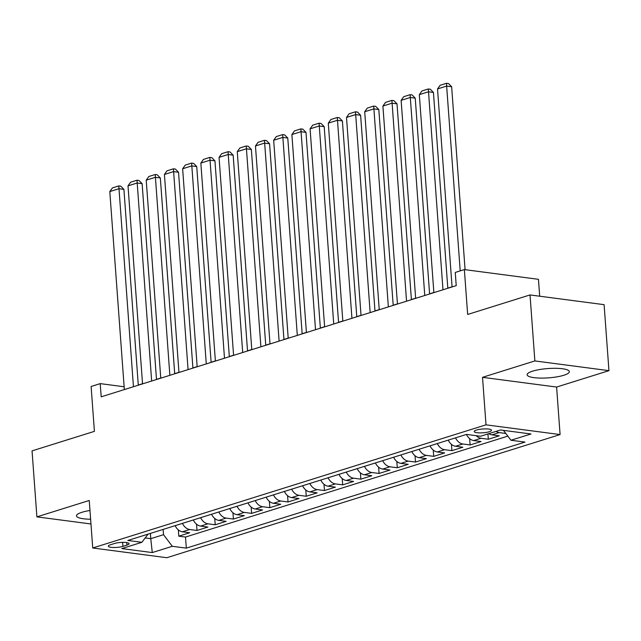 <?xml version="1.0" encoding="UTF-8"?>
<svg xmlns="http://www.w3.org/2000/svg" width="641" height="641" viewBox="0 0 641 641"><rect width="100%" height="100%" fill="white"/><g stroke="black" fill="none" stroke-linecap="round" stroke-linejoin="round"><path stroke-width="0.96" d="M532.615 371.155A21.161 4.655 175.8 0 0 527.126 374.753A21.161 4.655 175.8 0 0 540.78 378.094A21.161 4.655 175.8 0 0 563.856 375.257A21.161 4.655 175.8 0 0 569.344 371.652A21.161 4.655 175.8 0 0 555.691 368.311A21.161 4.655 175.8 0 0 532.615 371.155M89.98 510.5A21.161 4.655 175.8 0 0 81.992 512.271A21.161 4.655 175.8 0 0 76.503 515.869A21.161 4.655 175.8 0 0 90.621 519.218M476.447 430.055A8.686 1.915 175.8 0 0 474.196 431.529A8.686 1.915 175.8 0 0 479.797 432.899A8.686 1.915 175.8 0 0 489.259 431.738A8.686 1.915 175.8 0 0 491.511 430.255A8.686 1.915 175.8 0 0 485.91 428.885A8.686 1.915 175.8 0 0 476.447 430.055M539.69 296.206L538.448 279.316L464.364 269.589L455.254 272.441L456.224 285.638L101.19 396.827L100.22 383.622L91.118 386.475L94.411 431.353L32.05 450.879L36.898 516.87L90.966 523.969M608.95 370.658L604.102 304.667L530.019 294.94L534.866 360.931L482.521 377.325L486.006 424.831L560.09 434.566L556.604 387.052L608.95 370.658L534.866 360.931M486.006 424.831L92.729 547.991L166.82 557.718L560.09 434.566M175.121 525.66A10.857 7.716 72.6 0 0 182.413 531.798L189.72 532.751L178.799 536.172L178.334 529.883M182.405 523.385A10.857 7.716 72.6 0 0 189.696 529.514L197.003 530.476L196.547 524.178M197.003 530.476L207.932 527.054L200.617 526.093A10.857 7.716 72.6 0 1 193.326 519.963M211.53 514.258A10.857 7.716 72.6 0 0 218.829 520.388L226.137 521.349L215.216 524.771L214.751 518.473M229.742 508.561A10.857 7.716 72.6 0 0 237.034 514.691L244.341 515.644L233.42 519.066L232.955 512.776M247.947 502.856A10.857 7.716 72.6 0 0 255.246 508.986L262.554 509.948L251.625 513.369L251.168 507.071M266.151 497.152A10.857 7.716 72.6 0 0 273.451 503.281L280.758 504.243L269.837 507.664L269.372 501.374M284.364 491.455A10.857 7.716 72.6 0 0 291.655 497.584L298.962 498.546L288.041 501.967L287.577 495.669M302.568 485.75A10.857 7.716 72.6 0 0 309.867 491.879L317.175 492.841L306.246 496.262L305.789 489.964M320.772 480.045A10.857 7.716 72.6 0 0 328.072 486.182L335.379 487.136L324.458 490.557L323.993 484.267M338.985 474.348A10.857 7.716 72.6 0 0 346.276 480.478L353.584 481.439L342.663 484.86L342.198 478.563M357.189 468.643A10.857 7.716 72.6 0 0 364.489 474.773L371.796 475.734L360.867 479.156L360.41 472.866M375.394 462.946A10.857 7.716 72.6 0 0 382.693 469.076L390 470.037L379.079 473.459L378.615 467.161M393.606 457.241A10.857 7.716 72.6 0 0 400.897 463.371L408.205 464.332L397.284 467.754L396.819 461.456M411.81 451.536A10.857 7.716 72.6 0 0 419.11 457.674L426.417 458.627L415.488 462.049L415.031 455.759M430.015 445.84A10.857 7.716 72.6 0 0 437.314 451.969L444.622 452.931L433.701 456.352L433.236 450.054M448.227 440.135A10.857 7.716 72.6 0 0 455.519 446.264L462.826 447.226L451.905 450.647L451.44 444.349M466.432 434.438A10.857 7.716 72.6 0 0 473.731 440.567L481.038 441.529L470.109 444.95L469.653 438.652M488.811 433.661A10.857 7.716 72.6 0 0 491.935 434.862L499.243 435.824L488.322 439.245L487.929 433.933M122.912 546.372L126.918 545.114A8.413 1.851 175.8 0 0 129.105 543.688A8.413 1.851 175.8 0 0 123.673 542.358A8.413 1.851 175.8 0 0 114.507 543.488L110.5 544.738A8.413 1.851 175.8 0 0 108.321 546.172A8.413 1.851 175.8 0 0 113.745 547.502A8.413 1.851 175.8 0 0 122.912 546.372L122.623 542.358M150.387 533.408L150.771 538.68L163.519 534.69L172.301 546.3L186.323 548.143L524.971 442.09L510.957 440.247L530.988 433.981L500.549 429.983L480.518 436.257L466.504 434.414L127.847 540.467L141.869 542.302L148.087 534.129M172.301 546.3L152.278 552.574L121.838 548.576L141.869 542.302M178.799 536.172L185.505 537.054L507.832 436.12M505.813 433.452L499.219 432.587A10.857 7.716 -107.4 0 1 496.094 431.377M488.322 439.245L481.014 438.284A10.857 7.716 -107.4 0 1 476.191 435.688M470.109 444.95L462.802 443.989A10.857 7.716 -107.4 0 1 455.511 437.859M451.905 450.647L444.598 449.686A10.857 7.716 -107.4 0 1 437.298 443.556M433.701 456.352L426.393 455.39A10.857 7.716 -107.4 0 1 419.094 449.261M415.488 462.049L408.181 461.095A10.857 7.716 -107.4 0 1 400.889 454.958M397.284 467.754L389.976 466.792A10.857 7.716 -107.4 0 1 382.677 460.663M379.079 473.459L371.772 472.497A10.857 7.716 -107.4 0 1 364.473 466.368M360.867 479.156L353.56 478.194A10.857 7.716 -107.4 0 1 346.268 472.064M342.663 484.86L335.355 483.899A10.857 7.716 -107.4 0 1 328.056 477.769M324.458 490.557L317.143 489.604A10.857 7.716 -107.4 0 1 309.851 483.466M306.246 496.262L298.938 495.301A10.857 7.716 -107.4 0 1 291.647 489.171M288.041 501.967L280.734 501.006A10.857 7.716 -107.4 0 1 273.435 494.876M269.837 507.664L262.522 506.702A10.857 7.716 -107.4 0 1 255.23 500.573M251.625 513.369L244.317 512.407A10.857 7.716 -107.4 0 1 237.026 506.278M233.42 519.066L226.113 518.112A10.857 7.716 -107.4 0 1 218.813 511.975M215.216 524.771L207.9 523.809A10.857 7.716 -107.4 0 1 200.609 517.68M163.135 529.418L163.519 534.69M464.364 269.589L467.658 314.467L530.019 294.94M92.729 547.991L89.243 500.477L36.898 516.87M124.138 386.763L100.22 383.622M452.065 286.791L447.803 288.121M433.853 292.496L429.598 293.826M415.648 298.193L411.394 299.531M397.444 303.898L393.181 305.228M379.232 309.595L374.977 310.933M361.027 315.3L356.773 316.63M342.823 321.005L338.56 322.335M324.61 326.702L320.356 328.04M306.406 332.407L302.151 333.737M288.202 338.103L283.939 339.442M269.989 343.808L265.735 345.138M251.785 349.513L247.53 350.843M233.58 355.21L229.318 356.548M215.368 360.915L211.113 362.245M197.164 366.612L192.909 367.95M178.959 372.317L174.697 373.647M160.747 378.022L156.492 379.352M142.542 383.719L138.28 385.057M145.186 537.951L150.771 538.68L152.278 552.574M185.505 537.054L186.323 548.143M510.957 440.247L503.481 430.367M482.521 377.325L556.604 387.052M124.346 389.576L109.803 191.571L118.906 188.718L123.913 189.375L120.796 186.17L118.793 185.914L133.448 386.723M138.296 385.201L123.913 189.375M109.803 191.571L112.423 187.909L118.793 185.914M142.55 383.871L128.008 185.866L137.118 183.014L142.118 183.671L139.001 180.474L136.998 180.209L151.653 381.018M156.5 379.504L142.118 183.671M128.008 185.866L130.628 182.204L136.998 180.209M160.763 378.166L146.22 180.169L155.322 177.317L160.33 177.974L157.205 174.769L155.21 174.504L169.865 375.314M174.713 373.799L160.33 177.974M146.22 180.169L148.832 176.507L155.21 174.504M178.967 372.469L164.425 174.464L173.527 171.612L178.535 172.269L175.418 169.072L173.415 168.807L188.069 369.617M192.917 368.094L178.535 172.269M164.425 174.464L167.045 170.802L173.415 168.807M197.172 366.764L182.637 168.759L191.739 165.915L196.739 166.572L193.622 163.367L191.619 163.102L206.274 363.912M211.121 362.397L196.739 166.572M182.637 168.759L185.249 165.098L191.619 163.102M215.384 361.059L200.841 163.062L209.944 160.21L214.951 160.867L211.826 157.662L209.831 157.406L224.486 358.215M229.334 356.692L214.951 160.867M200.841 163.062L203.453 159.401L209.831 157.406M233.588 355.362L219.046 157.357L228.148 154.505L233.156 155.162L230.039 151.965L228.036 151.701L242.691 352.51M247.538 350.996L233.156 155.162M219.046 157.357L221.666 153.696L228.036 151.701M251.793 349.657L237.258 151.661L246.36 148.808L251.36 149.465L248.243 146.26L246.24 145.996L260.895 346.805M265.743 345.291L251.36 149.465M237.258 151.661L239.87 147.999L246.24 145.996M270.005 343.961L255.463 145.956L264.565 143.103L269.573 143.76L266.456 140.563L264.453 140.299L279.107 341.108M283.955 339.586L269.573 143.76M255.463 145.956L258.075 142.294L264.453 140.299M288.21 338.256L273.667 140.251L282.769 137.406L287.777 138.063L284.66 134.858L282.657 134.594L297.312 335.403M302.159 333.889L287.777 138.063M273.667 140.251L276.287 136.589L282.657 134.594M306.414 332.551L291.879 134.554L300.982 131.701L305.989 132.358L302.864 129.153L300.861 128.897L315.516 329.706M320.364 328.184L305.989 132.358M291.879 134.554L294.491 130.892L300.861 128.897M324.626 326.854L310.084 128.849L319.186 125.997L324.194 126.654L321.077 123.457L319.074 123.192L333.729 324.001M338.576 322.487L324.194 126.654M310.084 128.849L312.696 125.187L319.074 123.192M342.831 321.149L328.288 123.152L337.39 120.3L342.398 120.957L339.281 117.752L337.278 117.487L351.933 318.297M356.781 316.782L342.398 120.957M328.288 123.152L330.908 119.482L337.278 117.487M361.035 315.452L346.501 117.447L355.603 114.595L360.611 115.252L357.486 112.055L355.483 111.79L370.145 312.6M374.985 311.077L360.611 115.252M346.501 117.447L349.113 113.786L355.483 111.79M379.248 309.747L364.705 111.742L373.807 108.898L378.815 109.555L375.698 106.35L373.695 106.086L388.35 306.895M393.197 305.38L378.815 109.555M364.705 111.742L367.317 108.081L373.695 106.086M397.452 304.042L382.909 106.045L392.02 103.193L397.019 103.85L393.903 100.645L391.899 100.389L406.554 301.198M411.402 299.676L397.019 103.85M382.909 106.045L385.529 102.384L391.899 100.389M415.656 298.345L401.122 100.341L410.224 97.488L415.232 98.145L412.107 94.948L410.104 94.684L424.767 295.493M429.606 293.979L415.232 98.145M401.122 100.341L403.734 96.679L410.104 94.684M433.869 292.641L419.326 94.644L428.428 91.791L433.436 92.448L430.319 89.243L428.316 88.979L442.971 289.788M447.819 288.274L433.436 92.448M419.326 94.644L421.938 90.974L428.316 88.979M452.073 286.944L437.531 88.939L446.641 86.086L451.641 86.743L448.524 83.546L446.521 83.282L446.641 86.086L460.206 270.895M465.078 269.685L451.641 86.743M437.531 88.939L440.151 85.277L446.521 83.282M189.696 529.514L182.413 531.798M499.219 432.587L491.935 434.862M481.014 438.284L473.731 440.567M462.802 443.989L455.519 446.264M444.598 449.686L437.314 451.969M426.393 455.39L419.11 457.674M408.181 461.095L400.897 463.371M389.976 466.792L382.693 469.076M371.772 472.497L364.489 474.773M353.56 478.194L346.276 480.478M335.355 483.899L328.072 486.182M317.143 489.604L309.867 491.879M298.938 495.301L291.655 497.584M280.734 501.006L273.451 503.281M262.522 506.702L255.246 508.986M244.317 512.407L237.034 514.691M226.113 518.112L218.829 520.388M207.9 523.809L200.617 526.093M126.734 542.59L126.918 545.114"/></g></svg>
